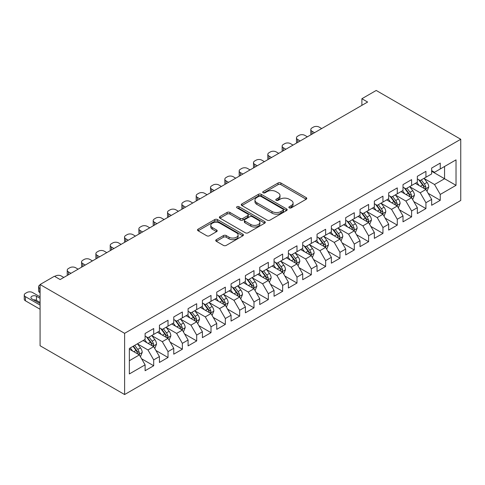 <?xml version="1.0" encoding="UTF-8"?>
<svg xmlns="http://www.w3.org/2000/svg" width="485" height="485" viewBox="0 0 485 485"><rect width="100%" height="100%" fill="white"/><g stroke="black" fill="none" stroke-linecap="round" stroke-linejoin="round"><path stroke-width="0.73" d="M289.284 207.865A1.394 0.806 0 0 0 291.255 207.865L306.199 199.238A1.988 1.146 0 0 0 306.781 198.426A1.988 1.146 0 0 0 306.199 197.613L280.882 182.997A1.988 1.146 0 0 0 278.069 182.997L263.125 191.623A1.394 0.806 0 0 0 262.718 192.193A1.394 0.806 0 0 0 263.125 192.763A1.394 0.806 0 0 0 265.095 192.763L267.029 191.642A6.366 3.674 0 0 1 276.032 191.642L278.141 192.86A6.366 3.674 0 0 1 280.003 195.461A6.366 3.674 0 0 1 278.141 198.056L276.207 199.177A1.394 0.806 0 0 0 275.795 199.741A1.394 0.806 0 0 0 276.207 200.311A1.394 0.806 0 0 0 278.172 200.311L280.106 199.196A6.366 3.674 0 0 1 289.108 199.196L291.218 200.414A6.366 3.674 0 0 1 293.079 203.009A6.366 3.674 0 0 1 291.218 205.61L289.284 206.725A1.394 0.806 0 0 0 288.878 207.295A1.394 0.806 0 0 0 289.284 207.865L289.284 206.725M216.328 239.675A1.988 1.146 0 0 0 215.746 240.481A1.988 1.146 0 0 0 216.328 241.294L223.427 245.398A1.988 1.146 0 0 0 226.24 245.398L242.839 235.813A1.988 1.146 0 0 0 243.421 235.001A1.988 1.146 0 0 0 242.839 234.188L217.522 219.578A1.988 1.146 0 0 0 214.709 219.578L198.116 229.156A1.988 1.146 0 0 0 197.534 229.969A1.988 1.146 0 0 0 198.116 230.781L206.695 235.734A1.988 1.146 0 0 0 209.508 235.734L216.607 231.636A1.988 1.146 0 0 0 217.189 230.824A1.988 1.146 0 0 0 216.607 230.011L212.357 227.556A5.323 3.074 0 0 1 210.799 225.379A5.323 3.074 0 0 1 214.079 222.542A5.323 3.074 0 0 1 219.881 223.209L236.547 232.83A5.323 3.074 0 0 1 238.105 235.001A5.323 3.074 0 0 1 234.819 237.844A5.323 3.074 0 0 1 229.023 237.177L226.24 235.571A1.988 1.146 0 0 0 223.427 235.571L216.328 239.675L216.328 241.294M40.079 284.525L124.615 333.328L124.615 394.541L40.079 345.738L40.079 284.525L54.411 276.25L60.14 279.56L367.618 102.038L361.889 98.728L361.889 105.348M361.889 98.728L376.214 90.459L460.75 139.262L124.615 333.328M267.168 220.141A1.988 1.146 0 0 0 269.981 220.141L286.574 210.563A1.988 1.146 0 0 0 287.162 209.75A1.988 1.146 0 0 0 286.574 208.938L261.263 194.321A1.988 1.146 0 0 0 258.45 194.321L241.851 203.906A1.988 1.146 0 0 0 241.269 204.718A1.988 1.146 0 0 0 241.851 205.531L267.168 220.141M237.559 208.162A1.394 0.806 0 0 1 238.972 208.362L238.972 206.707L264.707 221.566A1.988 1.146 0 0 1 265.289 222.379A1.988 1.146 0 0 1 264.707 223.191L248.114 232.77A1.988 1.146 0 0 1 245.301 232.77L219.984 218.153L219.984 216.528A1.988 1.146 0 0 0 219.402 217.341A1.988 1.146 0 0 0 219.984 218.153M219.984 216.528L227.089 212.43A1.988 1.146 0 0 1 229.902 212.43L240.166 218.359A1.988 1.146 0 0 0 242.979 218.359L247.689 215.637A1.988 1.146 0 0 0 248.271 214.825A1.988 1.146 0 0 0 247.689 214.012L237.001 207.841A1.394 0.806 0 0 1 236.595 207.277A1.394 0.806 0 0 1 237.456 206.531A1.394 0.806 0 0 1 238.972 206.707M124.615 394.541L460.75 200.475L460.75 139.262M431.662 171.278L444.557 178.722L444.557 166.476L456.021 159.862L440.259 168.962L440.259 163.087L431.662 168.052L431.662 173.921L425.933 177.231L425.933 171.357L417.336 176.322L417.336 182.196L411.607 185.506L411.607 179.632L403.011 184.597L403.011 190.466L397.276 193.776L397.276 187.901L388.679 192.866L388.679 198.741L382.95 202.051L382.95 196.176L374.353 201.142L374.353 207.01L368.618 210.32L368.618 204.446L360.022 209.411L360.022 215.285L354.292 218.596L354.292 212.721L345.696 217.686L345.696 223.555L339.967 226.865L339.967 220.99L331.37 225.955L331.37 231.83L325.635 235.14L325.635 229.266L317.038 234.225L317.038 240.099L311.309 243.409L311.309 237.535L302.713 242.5L302.713 248.375L296.984 251.685L296.984 245.81L288.387 250.769L288.387 256.644L282.652 259.954L282.652 254.079L274.055 259.045L274.055 264.919L268.326 268.229L268.326 262.355L259.73 267.314L259.73 273.188L253.994 276.498L253.994 270.624L245.398 275.589L245.398 281.464L239.669 284.768L239.669 278.899L231.072 283.858L231.072 289.733L225.343 293.043L225.343 287.168L216.746 292.134L216.746 298.008L211.011 301.312L211.011 295.444L202.415 300.403L202.415 306.277L196.686 309.588L196.686 303.713L188.089 308.678L188.089 314.553L182.36 317.857L182.36 311.988L173.757 316.947L173.757 322.822L168.028 326.132L168.028 320.258L159.432 325.223L159.432 331.097L153.703 334.401L153.703 328.533L145.106 333.492L145.106 339.367L129.343 348.466L129.343 373.947L145.106 364.847L139.371 354.917L129.343 349.127M456.021 159.862L456.021 185.337L440.259 194.436L434.53 184.512L424.145 178.516M428.152 193.321L440.259 200.311L440.259 194.436M440.259 200.311L431.662 205.276L431.662 199.402L425.933 202.712L420.204 192.781L409.813 186.786M413.826 201.596L425.933 208.586L425.933 202.712M425.933 208.586L417.336 213.545L417.336 207.677L411.607 210.981L405.872 201.057L395.487 195.061M399.501 209.866L411.607 216.856L411.607 210.981M411.607 216.856L403.011 221.821L403.011 215.946L397.276 219.256L391.547 209.326L381.155 203.33M385.169 218.141L397.276 225.131L397.276 219.256M397.276 225.131L388.679 230.09L388.679 224.222L382.95 227.526L377.215 217.601L366.83 211.606M370.843 226.41L382.95 233.4L382.95 227.526M382.95 233.4L374.353 238.365L374.353 232.491L368.618 235.801L362.889 225.871L352.504 219.875M356.511 234.685L368.618 241.675L368.618 235.801M368.618 241.675L360.022 246.635L360.022 240.76L354.292 244.07L348.563 234.146L338.172 228.15M342.186 242.955L354.292 249.945L354.292 244.07M354.292 249.945L345.696 254.91L345.696 249.035L339.967 252.345L334.232 242.415L323.847 236.419M327.86 251.23L339.967 258.22L339.967 252.345M339.967 258.22L331.37 263.179L331.37 257.305L325.635 260.615L319.906 250.69L309.515 244.695M313.528 259.499L325.635 266.489L325.635 260.615M325.635 266.489L317.038 271.454L317.038 265.58L311.309 268.89L305.58 258.96L295.189 252.964M299.203 267.775L311.309 274.765L311.309 268.89M311.309 274.765L302.713 279.724L302.713 273.849L296.984 277.159L291.249 267.235L280.863 261.239M284.877 276.044L296.984 283.034L296.984 277.159M296.984 283.034L288.387 287.999L288.387 282.125L282.652 285.435L276.923 275.504L266.532 269.508M270.545 284.319L282.652 291.309L282.652 285.435M282.652 291.309L274.055 296.268L274.055 290.394L268.326 293.704L262.591 283.78L252.206 277.784M256.219 292.588L268.326 299.578L268.326 293.704M268.326 299.578L259.73 304.544L259.73 298.669L253.994 301.979L248.265 292.049L237.88 286.053M241.888 300.858L253.994 307.848L253.994 301.979M253.994 307.848L245.398 312.813L245.398 306.938L239.669 310.248L233.94 300.324L223.549 294.322M227.562 309.133L239.669 316.123L239.669 310.248M239.669 316.123L231.072 321.088L231.072 315.214L225.343 318.524L219.608 308.593L209.223 302.598M213.236 317.402L225.343 324.392L225.343 318.524M225.343 324.392L216.746 329.357L216.746 323.483L211.011 326.793L205.282 316.869L194.891 310.867M198.905 325.678L211.011 332.668L211.011 326.793M211.011 332.668L202.415 337.633L202.415 331.758L196.686 335.068L190.957 325.138L180.565 319.142M184.579 333.947L196.686 340.937L196.686 335.068M196.686 340.937L188.089 345.902L188.089 340.027L182.36 343.338L176.625 333.413L166.24 327.411M170.247 342.222L182.36 349.212L182.36 343.338M182.36 349.212L173.757 354.177L173.757 348.303L168.028 351.613L162.299 341.683L151.908 335.687M155.921 350.491L168.028 357.481L168.028 351.613M168.028 357.481L159.432 362.447L159.432 356.572L153.703 359.882L147.967 349.958L137.582 343.956M141.596 358.767L153.703 365.757L153.703 359.882M153.703 365.757L145.106 370.722L145.106 364.847M145.106 336.057L147.967 337.712L153.703 334.401M129.343 360.713L139.371 354.917M159.432 327.787L162.299 329.442L168.028 326.132M147.967 349.958L153.703 346.648L143.099 340.525M159.432 356.572L153.703 346.648M173.757 319.512L176.625 321.167L182.36 317.857M162.299 341.683L168.028 338.372L157.425 332.255M173.757 348.303L168.028 338.372M188.089 311.243L190.957 312.898L196.686 309.588M176.625 333.413L182.36 330.103L171.757 323.98M188.089 340.027L182.36 330.103M202.415 302.967L205.282 304.622L211.011 301.312M190.957 325.138L196.686 321.828L186.082 315.711M202.415 331.758L196.686 321.828M216.746 294.698L219.608 296.353L225.343 293.043M205.282 316.869L211.011 313.559L200.408 307.435M216.746 323.483L211.011 313.559M231.072 286.423L233.94 288.078L239.669 284.768M219.608 308.593L225.343 305.283L214.74 299.166M231.072 315.214L225.343 305.283M245.398 278.154L248.265 279.809L253.994 276.498M233.94 300.324L239.669 297.014L229.065 290.891M245.398 306.938L239.669 297.014M259.73 269.878L262.591 271.533L268.326 268.229M248.265 292.049L253.994 288.739L243.391 282.622M259.73 298.669L253.994 288.739M274.055 261.609L276.923 263.264L282.652 259.954M262.591 283.78L268.326 280.469L257.723 274.346M274.055 290.394L268.326 280.469M288.387 253.334L291.249 254.989L296.984 251.685M276.923 275.504L282.652 272.2L272.049 266.077M288.387 282.125L282.652 272.2M302.713 245.064L305.58 246.719L311.309 243.409M291.249 267.235L296.984 263.925L286.38 257.802M302.713 273.849L296.984 263.925M317.038 236.789L319.906 238.444L325.635 235.14M305.58 258.96L311.309 255.656L300.706 249.532M317.038 265.58L311.309 255.656M331.37 228.52L334.232 230.175L339.967 226.865M319.906 250.69L325.635 247.38L315.032 241.257M331.37 257.305L325.635 247.38M345.696 220.251L348.563 221.9L354.292 218.596M334.232 242.415L339.967 239.111L329.363 232.988M345.696 249.035L339.967 239.111M360.022 211.975L362.889 213.63L368.618 210.32M348.563 234.146L354.292 230.836L343.689 224.713M360.022 240.76L354.292 230.836M374.353 203.706L377.215 205.355L382.95 202.051M362.889 225.871L368.618 222.566L358.021 216.443M374.353 232.491L368.618 222.566M388.679 195.431L391.547 197.086L397.276 193.776M377.215 217.601L382.95 214.291L372.347 208.168M388.679 224.222L382.95 214.291M403.011 187.161L405.872 188.81L411.607 185.506M391.547 209.326L397.276 206.022L386.672 199.899M403.011 215.946L397.276 206.022M417.336 178.886L420.204 180.541L425.933 177.231M405.872 201.057L411.607 197.747L401.004 191.623M417.336 207.677L411.607 197.747M431.662 170.617L434.53 172.272L440.259 168.962M420.204 192.781L425.933 189.477L415.33 183.354M431.662 199.402L425.933 189.477M434.53 184.512L444.557 178.722L456.021 185.337M289.842 208.059L291.218 207.265A6.366 3.674 0 0 0 293.079 204.664L293.079 203.009M280.003 195.461L280.003 197.116A6.366 3.674 0 0 1 278.141 199.711L276.759 200.511M306.168 199.25L280.882 184.652A1.988 1.146 0 0 0 278.069 184.652L263.682 192.957M286.55 210.581L261.263 195.976A1.988 1.146 0 0 0 258.45 195.976L241.882 205.543M283.058 210.32A1.394 0.806 0 0 0 283.47 209.75A1.394 0.806 0 0 0 283.058 209.18L260.839 196.352A1.394 0.806 0 0 0 258.869 196.352L256.832 197.528A6.366 3.674 0 0 0 254.971 200.129A6.366 3.674 0 0 0 256.832 202.73L272.018 211.496A6.366 3.674 0 0 0 281.021 211.496L283.058 210.32L283.058 211.975A1.394 0.806 0 0 0 283.47 211.405L283.47 209.75M254.971 200.129L254.971 201.784A6.366 3.674 0 0 0 256.832 204.379L256.832 202.73M283.058 211.975L281.021 213.151A6.366 3.674 0 0 1 272.018 213.151L256.832 204.379M220.008 218.171L227.089 214.085L227.089 212.43M248.271 214.825L248.271 216.48A1.988 1.146 0 0 1 247.689 217.292L242.979 220.014A1.988 1.146 0 0 1 240.166 220.014L229.902 214.085A1.988 1.146 0 0 0 227.089 214.085M238.972 208.362L264.683 223.203M250.818 224.506A5.323 3.074 0 0 0 256.62 225.173A5.323 3.074 0 0 0 259.899 222.336A5.323 3.074 0 0 0 258.341 220.166L252.473 216.777A1.988 1.146 0 0 0 249.66 216.777L244.949 219.493A1.988 1.146 0 0 0 244.367 220.305A1.988 1.146 0 0 0 244.949 221.118L250.818 224.506L250.818 226.162A5.323 3.074 0 0 0 256.62 226.828A5.323 3.074 0 0 0 259.899 223.991L259.899 222.336M244.367 220.305L244.367 221.96A1.988 1.146 0 0 0 244.949 222.773L244.949 221.118M250.818 226.162L244.949 222.773M238.105 235.001L238.105 236.656A5.323 3.074 0 0 1 234.819 239.493A5.323 3.074 0 0 1 229.023 238.832L226.24 237.226A1.988 1.146 0 0 0 223.427 237.226L216.352 241.312M210.799 225.379L210.799 227.035A5.323 3.074 0 0 0 212.357 229.205L212.357 227.556M216.583 231.648L212.357 229.205M242.809 235.831L217.522 221.233A1.988 1.146 0 0 0 214.709 221.233L198.141 230.793M426.994 191.314L428.77 186.98A5.371 3.098 -120 0 0 427.055 182.402L424.011 178.341M314.535 132.684L311.994 131.223A4.05 2.34 0 0 1 310.812 129.568A4.05 2.34 0 0 1 311.994 127.913L313.431 127.088A4.05 2.34 0 0 1 319.16 127.088L321.694 128.549M419.161 185.567L416.845 182.475M415.766 183.603L415.506 183.251M311.146 134.642A4.05 2.34 180 0 1 310.812 133.702L310.812 129.568M424.921 188.889L425.751 188.144L425.872 187.204A5.371 3.098 -120 0 0 424.333 183.979L421.289 179.911M419.555 180.165L423.314 185.185A2.734 1.582 60 0 1 423.811 186.016L425.872 187.204M418.61 179.62L422.617 184.967A5.371 3.098 60 0 1 424.151 188.198L424.26 188.507M412.668 199.584L414.439 195.249A5.371 3.098 -120 0 0 412.729 190.678L409.686 186.616M300.203 140.959L297.669 139.492A4.05 2.34 0 0 1 296.481 137.843A4.05 2.34 0 0 1 297.669 136.188L299.099 135.357A4.05 2.34 0 0 1 304.835 135.357L307.369 136.825M404.836 193.836L402.52 190.75M401.441 191.878L401.174 191.526M296.82 142.911A4.05 2.34 180 0 1 296.481 141.978L296.481 137.843M410.595 197.165L411.425 196.413L411.541 195.479A5.371 3.098 -120 0 0 410.007 192.248L406.963 188.186M405.224 188.441L408.982 193.454A2.734 1.582 60 0 1 409.479 194.285L411.541 195.479M404.278 187.895L408.285 193.242A5.371 3.098 60 0 1 409.825 196.473L409.934 196.783M398.337 207.859L400.113 203.524A5.371 3.098 -120 0 0 398.397 198.947L395.354 194.885M285.877 149.228L283.343 147.767A4.05 2.34 0 0 1 282.155 146.112A4.05 2.34 0 0 1 283.343 144.457L284.774 143.633A4.05 2.34 0 0 1 290.503 143.633L293.043 145.094M390.504 202.112L388.194 199.02M387.109 200.147L386.848 199.796M282.494 151.187A4.05 2.34 180 0 1 282.155 150.247L282.155 146.112M396.263 205.434L397.1 204.688L397.215 203.748A5.371 3.098 -120 0 0 395.675 200.523L392.632 196.455M390.898 196.71L394.657 201.73A2.734 1.582 60 0 1 395.154 202.56L397.215 203.748M389.952 196.164L393.959 201.511A5.371 3.098 60 0 1 395.493 204.743L395.602 205.052M384.011 216.128L385.787 211.793A5.371 3.098 -120 0 0 384.071 207.222L381.028 203.16M271.545 157.504L269.011 156.037A4.05 2.34 0 0 1 267.823 154.388A4.05 2.34 0 0 1 269.011 152.733L270.448 151.902A4.05 2.34 0 0 1 276.177 151.902L278.711 153.369M376.178 210.381L373.862 207.295M372.783 208.423L372.516 208.071M268.163 159.456A4.05 2.34 180 0 1 267.823 158.522L267.823 154.388M381.938 213.709L382.768 212.957L382.889 212.024A5.371 3.098 -120 0 0 381.349 208.792L378.306 204.731M376.566 204.985L380.325 209.999A2.734 1.582 60 0 1 380.822 210.829L382.889 212.024M375.626 204.44L379.628 209.787A5.371 3.098 60 0 1 381.168 213.018L381.277 213.327M369.679 224.403L371.455 220.063A5.371 3.098 -120 0 0 369.746 215.492L366.702 211.43M257.22 165.773L254.686 164.312A4.05 2.34 0 0 1 253.497 162.657A4.05 2.34 0 0 1 254.686 161.002L256.116 160.177A4.05 2.34 0 0 1 261.851 160.177L264.386 161.638M361.852 218.656L359.537 215.564M358.451 216.692L358.191 216.34M253.837 167.731A4.05 2.34 180 0 1 253.497 166.791L253.497 162.657M367.612 221.978L368.442 221.233L368.558 220.293A5.371 3.098 -120 0 0 367.024 217.068L363.98 213M362.24 213.254L365.999 218.274A2.734 1.582 60 0 1 366.496 219.105L368.558 220.293M361.295 212.709L365.302 218.056A5.371 3.098 60 0 1 366.842 221.287L366.945 221.596M355.353 232.673L357.13 228.338A5.371 3.098 -120 0 0 355.414 223.767L352.371 219.705M242.894 174.048L240.354 172.581A4.05 2.34 0 0 1 239.172 170.932A4.05 2.34 0 0 1 240.354 169.277L241.791 168.447A4.05 2.34 0 0 1 247.52 168.447L250.054 169.914M347.521 226.925L345.211 223.84M344.126 224.967L343.865 224.616M239.511 176A4.05 2.34 180 0 1 239.172 175.067L239.172 170.932M353.28 230.254L354.111 229.502L354.232 228.568A5.371 3.098 -120 0 0 352.692 225.337L349.649 221.275M347.915 221.53L351.673 226.543A2.734 1.582 60 0 1 352.171 227.374L354.232 228.568M346.969 220.984L350.976 226.331A5.371 3.098 60 0 1 352.51 229.557L352.619 229.872M341.028 240.948L342.804 236.607A5.371 3.098 -120 0 0 341.088 232.036L338.045 227.974M228.562 182.318L226.028 180.856A4.05 2.34 0 0 1 224.84 179.201A4.05 2.34 0 0 1 226.028 177.546L227.459 176.722A4.05 2.34 0 0 1 233.194 176.722L235.728 178.183M333.195 235.201L330.879 232.109M329.8 233.237L329.533 232.885M225.179 184.276A4.05 2.34 180 0 1 224.84 183.336L224.84 179.201M338.954 238.523L339.785 237.777L339.9 236.838A5.371 3.098 -120 0 0 338.366 233.606L335.323 229.544M333.583 229.799L337.342 234.819A2.734 1.582 60 0 1 337.839 235.649L339.9 236.838M332.637 229.253L336.645 234.601A5.371 3.098 60 0 1 338.184 237.832L338.294 238.141M326.696 249.217L328.472 244.883A5.371 3.098 -120 0 0 326.763 240.311L323.713 236.25M214.237 190.593L211.702 189.126A4.05 2.34 0 0 1 210.514 187.471A4.05 2.34 0 0 1 211.702 185.822L213.133 184.991A4.05 2.34 0 0 1 218.862 184.991L221.402 186.458M318.863 243.47L316.553 240.384M315.468 241.512L315.208 241.16M210.854 192.545A4.05 2.34 180 0 1 210.514 191.611L210.514 187.471M324.623 246.798L325.459 246.047L325.574 245.113A5.371 3.098 -120 0 0 324.035 241.882L320.991 237.82M319.257 238.074L323.016 243.088A2.734 1.582 60 0 1 323.513 243.919L325.574 245.113M318.312 237.529L322.319 242.876A5.371 3.098 60 0 1 323.853 246.101L323.962 246.416M312.37 257.486L314.147 253.152A5.371 3.098 -120 0 0 312.431 248.581L309.388 244.519M199.911 198.862L197.371 197.401A4.05 2.34 0 0 1 196.189 195.746A4.05 2.34 0 0 1 197.371 194.091L198.808 193.266A4.05 2.34 0 0 1 204.537 193.266L207.071 194.727M304.538 251.745L302.222 248.653M301.143 249.781L300.882 249.429M196.522 200.82A4.05 2.34 180 0 1 196.189 199.881L196.189 195.746M310.297 255.068L311.127 254.322L311.249 253.382A5.371 3.098 -120 0 0 309.709 250.151L306.665 246.089M304.926 246.344L308.69 251.363A2.734 1.582 60 0 1 309.188 252.194L311.249 253.382M303.986 245.798L307.993 251.145A5.371 3.098 60 0 1 309.527 254.376L309.636 254.686M298.039 265.762L299.815 261.427A5.371 3.098 -120 0 0 298.105 256.856L295.062 252.788M185.579 207.137L183.045 205.67A4.05 2.34 0 0 1 181.857 204.015A4.05 2.34 0 0 1 183.045 202.366L184.476 201.536A4.05 2.34 0 0 1 190.211 201.536L192.745 203.003M290.212 260.015L287.896 256.929M286.817 258.056L286.55 257.705M182.196 209.09A4.05 2.34 180 0 1 181.857 208.156L181.857 204.015M295.971 263.343L296.802 262.591L296.917 261.657A5.371 3.098 -120 0 0 295.383 258.426L292.34 254.364M290.6 254.619L294.359 259.633A2.734 1.582 60 0 1 294.856 260.463L296.917 261.657M289.654 254.073L293.661 259.42A5.371 3.098 60 0 1 295.201 262.646L295.31 262.961M283.713 274.031L285.489 269.696A5.371 3.098 -120 0 0 283.773 265.125L280.73 261.063M171.254 215.407L168.719 213.946A4.05 2.34 0 0 1 167.531 212.291A4.05 2.34 0 0 1 168.719 210.635L170.15 209.811A4.05 2.34 0 0 1 175.879 209.811L178.419 211.272M275.88 268.29L273.57 265.198M272.485 266.326L272.224 265.974M167.871 217.365A4.05 2.34 180 0 1 167.531 216.425L167.531 212.291M281.639 271.612L282.47 270.866L282.591 269.927A5.371 3.098 -120 0 0 281.051 266.695L278.008 262.634M276.274 262.888L280.033 267.908A2.734 1.582 60 0 1 280.53 268.738L282.591 269.927M275.328 262.343L279.336 267.69A5.371 3.098 60 0 1 280.87 270.921L280.979 271.23M269.387 282.306L271.163 277.972A5.371 3.098 -120 0 0 269.448 273.401L266.404 269.333M156.922 223.682L154.388 222.215A4.05 2.34 0 0 1 153.199 220.56A4.05 2.34 0 0 1 154.388 218.911L155.824 218.08A4.05 2.34 0 0 1 161.553 218.08L164.088 219.547M261.554 276.559L259.239 273.473M258.159 274.601L257.893 274.249M153.539 225.634A4.05 2.34 180 0 1 153.199 224.7L153.199 220.56M267.314 279.887L268.144 279.136L268.26 278.202A5.371 3.098 -120 0 0 266.726 274.971L263.682 270.909M261.942 271.157L265.701 276.177A2.734 1.582 60 0 1 266.198 277.008L268.26 278.202M261.003 270.618L265.004 275.965A5.371 3.098 60 0 1 266.544 279.19L266.653 279.505M255.055 290.576L256.832 286.241A5.371 3.098 -120 0 0 255.122 281.67L252.079 277.608M142.596 231.951L140.062 230.49A4.05 2.34 0 0 1 138.874 228.835A4.05 2.34 0 0 1 140.062 227.18L141.493 226.356A4.05 2.34 0 0 1 147.228 226.356L149.762 227.817M247.229 284.834L244.913 281.743M243.828 282.87L243.567 282.519M139.213 233.909A4.05 2.34 180 0 1 138.874 232.97L138.874 228.835M252.988 288.157L253.819 287.411L253.934 286.471A5.371 3.098 -120 0 0 252.4 283.24L249.357 279.178M247.617 279.433L251.375 284.452A2.734 1.582 60 0 1 251.873 285.283L253.934 286.471M246.671 278.887L250.678 284.234A5.371 3.098 60 0 1 252.218 287.466L252.321 287.775M240.73 298.851L242.506 294.516A5.371 3.098 -120 0 0 240.79 289.945L237.747 285.877M128.27 240.227L125.73 238.759A4.05 2.34 0 0 1 124.548 237.104A4.05 2.34 0 0 1 125.73 235.449L127.167 234.625A4.05 2.34 0 0 1 132.896 234.625L135.43 236.092M232.897 293.104L230.581 290.018M229.502 291.145L229.241 290.794M124.881 242.179A4.05 2.34 180 0 1 124.548 241.245L124.548 237.104M238.656 296.432L239.487 295.68L239.608 294.747A5.371 3.098 -120 0 0 238.068 291.515L235.025 287.453M233.291 287.702L237.05 292.722A2.734 1.582 60 0 1 237.547 293.552L239.608 294.747M232.345 287.162L236.353 292.51A5.371 3.098 60 0 1 237.886 295.735L237.996 296.05M226.404 307.12L228.18 302.785A5.371 3.098 -120 0 0 226.465 298.214L223.421 294.152M113.939 248.496L111.404 247.035A4.05 2.34 0 0 1 110.216 245.38A4.05 2.34 0 0 1 111.404 243.725L112.835 242.9A4.05 2.34 0 0 1 118.57 242.9L121.104 244.361M218.571 301.379L216.255 298.287M215.176 299.415L214.91 299.063M110.556 250.454A4.05 2.34 180 0 1 110.216 249.514L110.216 245.38M224.331 304.701L225.161 303.956L225.276 303.016A5.371 3.098 -120 0 0 223.743 299.785L220.699 295.723M218.959 295.977L222.718 300.997A2.734 1.582 60 0 1 223.215 301.828L225.276 303.016M218.014 295.432L222.021 300.779A5.371 3.098 60 0 1 223.561 304.01L223.67 304.319M212.072 315.395L213.849 311.061A5.371 3.098 -120 0 0 212.133 306.49L209.09 302.422M99.613 256.771L97.079 255.304A4.05 2.34 0 0 1 95.891 253.649A4.05 2.34 0 0 1 97.079 251.994L98.51 251.169A4.05 2.34 0 0 1 104.239 251.169L106.779 252.63M204.24 309.648L201.93 306.562M200.845 307.69L200.584 307.338M96.23 258.723A4.05 2.34 180 0 1 95.891 257.79L95.891 253.649M209.999 312.977L210.836 312.225L210.951 311.291A5.371 3.098 -120 0 0 209.411 308.06L206.367 303.998M204.634 304.247L208.392 309.266A2.734 1.582 60 0 1 208.889 310.097L210.951 311.291M203.688 303.701L207.695 309.054A5.371 3.098 60 0 1 209.229 312.279L209.338 312.595M197.747 323.665L199.523 319.33A5.371 3.098 -120 0 0 197.807 314.759L194.764 310.697M85.287 265.04L82.747 263.579A4.05 2.34 0 0 1 81.565 261.924A4.05 2.34 0 0 1 82.747 260.269L84.184 259.439A4.05 2.34 0 0 1 89.913 259.439L92.447 260.906M189.914 317.924L187.598 314.832M186.519 315.959L186.252 315.608M81.898 266.992A4.05 2.34 180 0 1 81.565 266.059L81.565 261.924M195.673 321.246L196.504 320.5L196.625 319.56A5.371 3.098 -120 0 0 195.085 316.329L192.042 312.267M190.302 312.522L194.067 317.542A2.734 1.582 60 0 1 194.564 318.372L196.625 319.56M189.362 311.976L193.363 317.323A5.371 3.098 60 0 1 194.903 320.555L195.012 320.864M183.415 331.94L185.191 327.605A5.371 3.098 -120 0 0 183.482 323.034L180.438 318.966M70.956 273.316L68.421 271.849A4.05 2.34 0 0 1 67.233 270.193A4.05 2.34 0 0 1 68.421 268.538L69.852 267.714A4.05 2.34 0 0 1 75.587 267.714L78.121 269.175M175.588 326.193L173.272 323.107M172.193 324.235L171.926 323.883M67.573 275.268A4.05 2.34 180 0 1 67.233 274.334L67.233 270.193M181.348 329.521L182.178 328.769L182.293 327.836A5.371 3.098 -120 0 0 180.76 324.604L177.716 320.543M175.976 320.791L179.735 325.811A2.734 1.582 60 0 1 180.232 326.641L182.293 327.836M175.03 320.245L179.038 325.599A5.371 3.098 60 0 1 180.578 328.824L180.687 329.139M169.089 340.209L170.865 335.875A5.371 3.098 -120 0 0 169.15 331.303L166.106 327.242M54.738 276.438L55.526 275.983A4.05 2.34 0 0 1 61.255 275.983L63.79 277.45M161.256 334.468L158.947 331.376M157.861 332.504L157.601 332.152M167.016 337.79L167.846 337.045L167.968 336.105A5.371 3.098 -120 0 0 166.428 332.874L163.384 328.812M161.65 329.066L165.409 334.086A2.734 1.582 60 0 1 165.906 334.917L167.968 336.105M160.705 328.521L164.712 333.868A5.371 3.098 60 0 1 166.246 337.099L166.355 337.408M154.763 348.485L156.54 344.15A5.371 3.098 -120 0 0 154.824 339.579L151.781 335.511M146.931 342.737L144.615 339.652M40.079 288.575L39.764 288.393L39.764 292.528A4.05 2.34 180 0 1 38.576 290.879L38.576 286.738A4.05 2.34 0 0 0 39.764 288.393M40.079 292.71L39.764 292.528M143.536 340.779L143.269 340.428M152.69 346.066L153.521 345.314L153.636 344.38A5.371 3.098 -120 0 0 152.102 341.149L149.059 337.087M147.319 337.336L151.077 342.355A2.734 1.582 60 0 1 151.575 343.186L153.636 344.38M146.379 336.79L150.38 342.143A5.371 3.098 60 0 1 151.92 345.368L152.029 345.684M40.079 284.901L39.764 285.083A4.05 2.34 0 0 0 38.576 286.738M140.432 356.754L142.208 352.419A5.371 3.098 -120 0 0 140.498 347.848L137.455 343.786M40.079 305.12L25.438 296.668A4.05 2.34 0 0 1 24.25 295.013A4.05 2.34 0 0 1 25.438 293.358L26.869 292.528A4.05 2.34 0 0 1 32.598 292.528L40.079 296.85M132.599 351.013L130.289 347.921M40.079 309.254L25.438 300.803A4.05 2.34 180 0 1 24.25 299.148L24.25 295.013M40.079 302.476L36.472 300.391A3.243 1.873 0 0 0 33.574 299.875M138.358 354.335L139.195 353.589L139.31 352.65A5.371 3.098 -120 0 0 137.776 349.418L134.727 345.356M133.387 346.132L136.752 350.631A2.734 1.582 60 0 1 137.249 351.461L139.31 352.65M133.011 346.351L136.055 350.412A5.371 3.098 60 0 1 137.588 353.644L137.698 353.953M40.079 298.336L36.472 296.25A3.243 1.873 0 0 0 32.938 295.85A3.243 1.873 0 0 0 30.937 297.578A3.243 1.873 0 0 0 31.883 298.899L38.764 302.87A3.243 1.873 0 0 0 40.079 303.331M291.218 207.265L291.218 205.61M276.207 200.311L276.207 199.177M278.141 199.711L278.141 198.056M263.125 192.763L263.125 191.623M278.069 184.652L278.069 182.997M280.882 184.652L280.882 182.997M306.199 199.238L306.199 197.613M241.851 205.531L241.851 203.906M258.45 195.976L258.45 194.321M261.263 195.976L261.263 194.321M286.574 210.563L286.574 208.938M272.018 213.151L272.018 211.496M281.021 213.151L281.021 211.496M229.902 214.085L229.902 212.43M240.166 220.014L240.166 218.359M242.979 220.014L242.979 218.359M247.689 217.292L247.689 215.637M264.707 223.191L264.707 221.566M223.427 237.226L223.427 235.571M226.24 237.226L226.24 235.571M229.023 238.832L229.023 237.177M216.607 231.636L216.607 230.011M198.116 230.781L198.116 229.156M214.709 221.233L214.709 219.578M217.522 221.233L217.522 219.578M242.839 235.813L242.839 234.188M311.994 131.223L311.994 134.151M425.26 189.089L428.734 187.083M424.333 183.979L427.055 182.402M420.374 186.264L422.617 184.967M297.669 139.492L297.669 142.42M410.934 197.359L414.408 195.352M410.007 192.248L412.729 190.678M406.042 194.533L408.285 193.242M283.343 147.767L283.343 150.696M396.603 205.634L400.076 203.627M395.675 200.523L398.397 198.947M391.716 202.809L393.959 201.511M269.011 156.037L269.011 158.965M382.277 213.903L385.751 211.896M381.349 208.792L384.071 207.222M377.385 211.078L379.628 209.787M254.686 164.312L254.686 167.24M367.945 222.172L371.425 220.172M367.024 217.068L369.746 215.492M363.059 219.353L365.302 218.056M240.354 172.581L240.354 175.509M353.62 230.448L357.093 228.441M352.692 225.337L355.414 223.767M348.733 227.623L350.976 226.331M226.028 180.856L226.028 183.785M339.294 238.717L342.768 236.716M338.366 233.606L341.088 232.036M334.401 235.898L336.645 234.601M211.702 189.126L211.702 192.054M324.962 246.992L328.436 244.986M324.035 241.882L326.763 240.311M320.076 244.167L322.319 242.876M197.371 197.401L197.371 200.329M310.636 255.262L314.11 253.261M309.709 250.151L312.431 248.581M305.744 252.442L307.993 251.145M183.045 205.67L183.045 208.598M296.305 263.537L299.785 261.53M295.383 258.426L298.105 256.856M291.418 260.712L293.661 259.42M168.719 213.946L168.719 216.874M281.979 271.806L285.453 269.805M281.051 266.695L283.773 265.125M277.093 268.987L279.336 267.69M154.388 222.215L154.388 225.143M267.653 280.081L271.127 278.075M266.726 274.971L269.448 273.401M262.761 277.256L265.004 275.965M140.062 230.49L140.062 233.418M253.322 288.351L256.795 286.344M252.4 283.24L255.122 281.67M248.435 285.532L250.678 284.234M125.73 238.759L125.73 241.688M238.996 296.626L242.47 294.619M238.068 291.515L240.79 289.945M234.109 293.801L236.353 292.51M111.404 247.035L111.404 249.963M224.67 304.895L228.144 302.889M223.743 299.785L226.465 298.214M219.778 302.076L222.021 300.779M97.079 255.304L97.079 258.232M210.338 313.171L213.812 311.164M209.411 308.06L212.133 306.49M205.452 310.345L207.695 309.054M82.747 263.579L82.747 266.507M196.013 321.44L199.487 319.433M195.085 316.329L197.807 314.759M191.12 318.621L193.363 317.323M68.421 271.849L68.421 274.777M181.681 329.715L185.161 327.708M180.76 324.604L183.482 323.034M176.795 326.89L179.038 325.599M167.355 337.984L170.829 335.978M166.428 332.874L169.15 331.303M162.469 335.165L164.712 333.868M153.03 346.26L156.503 344.253M152.102 341.149L154.824 339.579M148.137 343.435L150.38 342.143M25.438 296.668L25.438 300.803M138.698 354.529L142.172 352.522M137.776 349.418L140.498 347.848M133.811 351.71L136.055 350.412M36.472 300.391L36.472 296.25"/></g></svg>
